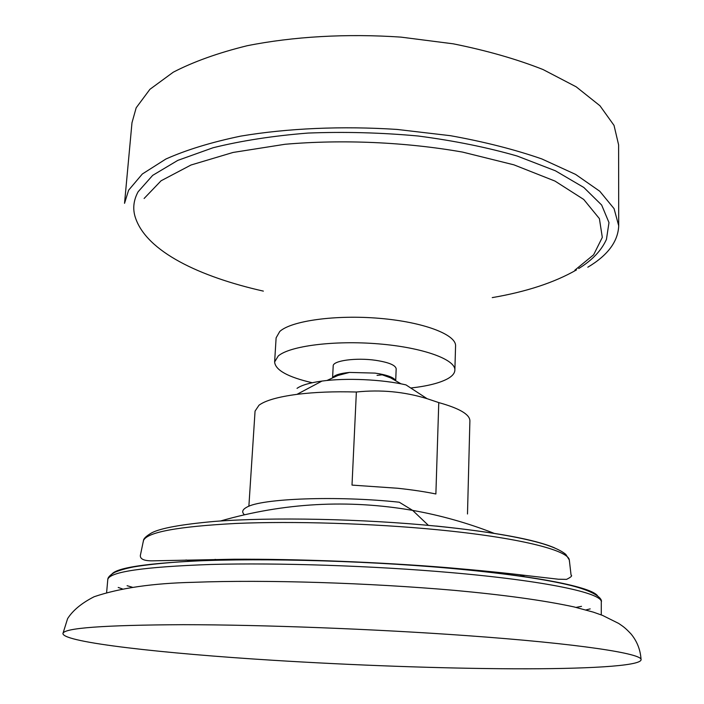 <?xml version="1.0" encoding="UTF-8"?>
<svg xmlns="http://www.w3.org/2000/svg" width="704" height="704" viewBox="0 0 704 704"><rect width="100%" height="100%" fill="white"/><g stroke="black" fill="none" stroke-linecap="round" stroke-linejoin="round"><path stroke-width="1.06" d="M62.92 633.582C63.474 642.47 163.821 653.506 272.985 660.273C353.795 665.306 441.654 668.483 513.92 668.8C585.279 669.055 639.857 666.195 641.08 659.842C643.095 653.69 579.55 643.685 466.611 635.624C375.162 629.033 262.319 624.738 183.207 624.686C103.567 625.064 63.474 628.03 62.92 633.582L67.602 618.631C72.882 610.342 81.734 603.046 94.16 596.728C119.786 588.034 152.882 583.229 193.45 582.314C266.534 579.542 369.406 582.912 454.837 590.392C502.049 594.757 542.388 600.081 573.918 606.892L593.34 612.146L602.501 615.384L618.649 623.418C623.005 626.472 624.448 626.991 631.083 634.014C637.182 641.432 640.508 650.047 641.08 659.842M491.726 572.537L496.267 572.158M215.081 559.39L219.569 560.182M248.873 506.273L255.059 411.11L259.01 405.205C265.382 400.497 278.036 396.871 296.965 394.354C314.406 392.163 334.206 391.38 356.365 392.014C380.67 389.462 404.246 391.679 427.073 398.675L438.768 402.591C459.474 408.364 469.85 414.454 469.894 420.869L467.491 513.99M438.768 402.591L435.882 493.979C424.978 491.726 412.218 489.817 397.61 488.25L352.009 485.1L356.365 392.014M297.035 388.353C301.514 385.167 309.83 382.747 321.983 381.075C345.972 377.749 382.386 379.403 405.97 384.886L427.073 398.675M332.904 377.467C334.717 374.994 340.252 373.314 349.51 372.425L374.986 373.102L379.342 373.78C388.476 375.505 393.835 377.678 395.419 380.31M377.045 375.373L383.654 374.669M395.71 380.477L396.176 368.834C395.63 365.182 388.758 362.331 375.549 360.298C355.969 357.438 332.658 360.677 333.194 365.974L332.596 377.608M312.206 382.738C287.866 377.062 275.334 370.137 274.622 361.962L278.256 355.969C289.766 345.928 334.303 340.173 378.532 343.869C422.814 347.468 455.673 359.454 454.872 370.154C454.714 373.278 452.311 376.147 447.638 378.761C439.604 383.082 427.31 386.162 410.758 388.01M274.622 361.962L276.118 337.841L279.761 331.478C291.262 320.795 335.623 314.565 379.632 318.349C423.694 322.045 456.377 334.646 455.567 345.99L454.872 370.154M263.366 291.122C199.558 276.707 146.942 251.715 135.52 217.994C132.519 209.282 133.382 200.543 138.098 191.787L152.68 175.366L177.795 160.38L213.03 147.761C241.173 140.774 272.826 135.872 307.991 133.065C344.379 131.639 381.066 132.607 418.053 135.995C454.15 140.712 487.177 147.391 517.132 156.015L555.403 170.79L583.81 187.466L601.656 205.04L608.986 222.596L606.443 239.378C601.436 250.527 592.196 260.242 578.714 268.541M618.71 225.764L618.605 144.839L614.029 125.4L599.975 105.776L576.198 86.83L543.022 69.529C516.569 59.092 486.666 50.53 453.314 43.833L400.928 37.118C346.808 33.431 293.119 36.538 247.113 45.742C218.134 52.879 193.53 61.697 173.281 72.186L149.917 89.311L136.18 107.791L131.982 122.742L124.538 203.324L128.612 190.194L142.34 173.994L165.88 159.025C186.34 149.89 211.27 142.252 240.671 136.127C287.39 128.269 342.012 125.84 397.118 129.439L450.472 135.696C484.44 141.812 514.888 149.565 541.825 158.937L575.59 174.407L599.782 191.259L614.064 208.639L618.71 225.764C618.068 241.507 607.772 255.323 587.814 267.212M122.338 588.887L118.202 587.444M107.774 579.656C108.874 571.903 143.326 566.834 211.112 564.458C278.186 562.646 372.75 565.778 450.217 572.537C546.779 580.87 602.958 593.296 601.295 602.07C602.826 598.409 594.044 590.691 566.509 584.434C539.387 578.257 500.245 572.845 449.108 568.207C358.019 560.094 245.282 557.568 179.256 561.898C161.137 563.209 145.904 564.881 133.566 566.922C125.805 568.489 119.583 570.266 114.884 572.255C110.132 574.913 107.765 577.386 107.774 579.656L106.63 592.451M132.378 587.25L127.098 585.702M111.047 576.013C111.593 568.084 145.332 562.848 212.282 560.296C278.529 558.334 372.249 561.387 449.046 568.163C537.046 575.854 592.249 587.242 597.599 595.918M191.831 561.185L186.014 559.979M143.264 541.842L143.44 540.637C146.74 532.259 177.522 526.53 235.787 523.459C293.163 520.978 372.117 523.389 437.483 529.751C518.593 537.557 568.339 550.229 569.316 559.979L569.378 561.194M525.158 575.379L519.253 576.057M581.513 606.338L576.101 607.402M590.207 608.881L585.948 609.937M436.348 526.055C495.801 532.242 535.242 539.528 554.673 547.923M506.026 573.206L500.896 573.637M428.393 525.36L412.65 510.391L399.265 502.216C336.961 495.502 260.841 498.476 246.717 507.25C242.317 509.608 241.551 512.107 244.438 514.756M574.869 270.169L593.622 254.795L602.316 237.38L599.394 218.618L583.73 199.452L554.981 181.078L513.902 164.833L462.581 152.09C405.698 142.085 342.461 139.304 285.085 144.267L233.059 152.451L191.004 165.009L161.075 180.778L144.109 198.484M448.422 567.732C380.213 562.082 296.331 558.888 233.693 559.231L154.299 560.798C144.778 561.158 140.122 559.398 140.342 555.518L143.44 540.637C143.528 538.622 146.274 536.026 151.668 532.866C160.503 528.202 181.359 524.392 214.245 521.444C271.788 516.956 362.349 518.786 436.462 526.134C480.454 530.578 514.386 536.017 538.261 542.45C551.54 546.128 560.736 550.132 565.858 554.444L569.316 559.979L571.058 575.071C572.537 575.722 571.032 577.157 566.553 579.374L558.404 579.225L528.422 575.775C506.493 573.1 479.82 570.416 448.422 567.732M601.295 602.07L601.278 614.909M494.366 533.43C467.782 523.01 440.546 515.328 412.65 510.391C348.049 499.224 283.994 502.753 220.484 520.995M321.983 381.075L296.965 394.354M326.946 380.486L337.911 375.461L349.51 372.425M401.078 383.856L390.614 377.854L379.342 373.78M492.246 297.616C526.372 291.773 554.453 282.542 576.47 269.914"/></g></svg>
